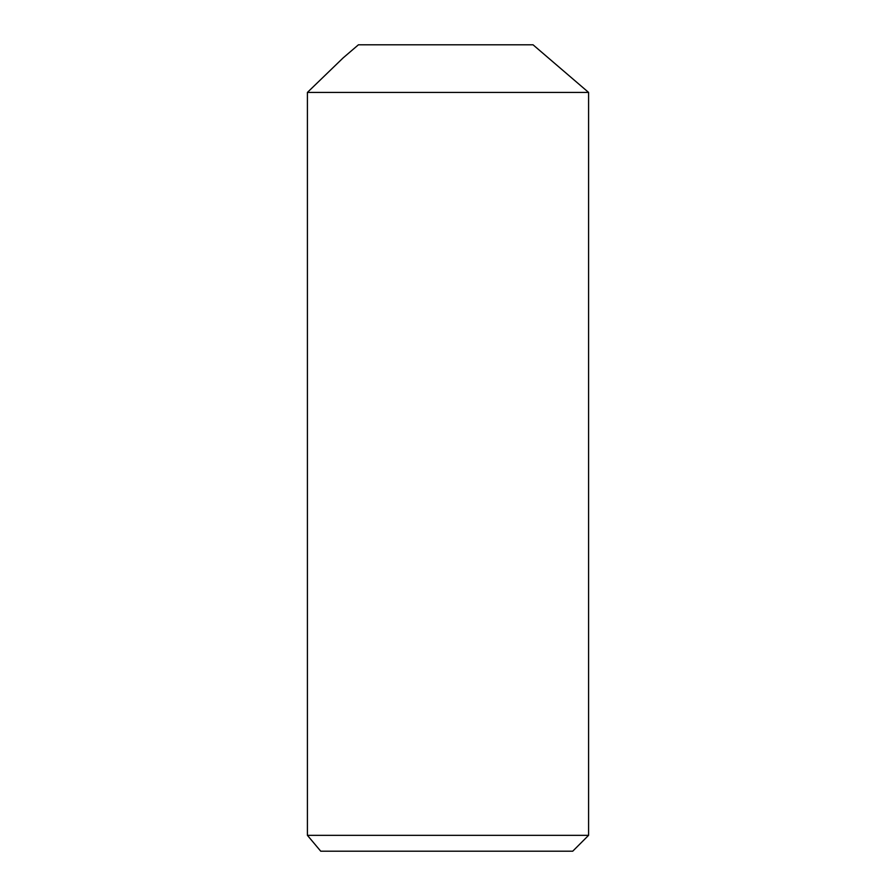 <?xml version="1.0" encoding="UTF-8"?>
<svg xmlns="http://www.w3.org/2000/svg" width="896" height="896" viewBox="0 0 896 896"><rect width="100%" height="100%" fill="white"/><g stroke="black" fill="none" stroke-linecap="round" stroke-linejoin="round"><path stroke-width="1.34" d="M307.406 92.422L343.123 57.915L358.422 44.8L533.042 44.8L588.594 92.422L307.406 92.422L307.406 835.33L588.594 835.33L572.723 851.2L320.734 851.2L307.406 835.33L320.734 851.2M588.594 92.422L588.594 835.33"/></g></svg>
